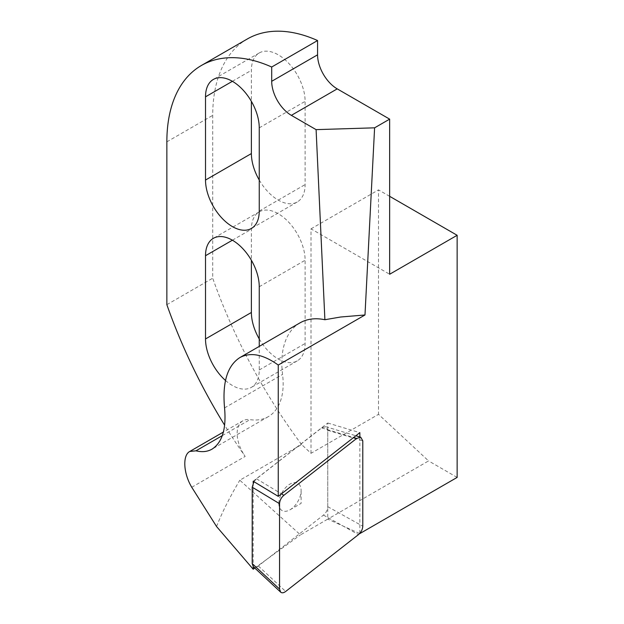 <?xml version="1.0" encoding="UTF-8"?>
<svg xmlns="http://www.w3.org/2000/svg" width="624" height="624" viewBox="0 0 624 624"><rect width="100%" height="100%" fill="white"/><g stroke="black" fill="none" stroke-linecap="round" stroke-linejoin="round"><path stroke-width="0.47" stroke-dasharray="3.12 2.34" d="M359.837 533.317L359.837 436.948M253.188 481.244L327.764 423.01L327.764 519.121L300.464 534.885L239.819 480.223L301.603 444.553L311.017 453.313L378.511 414.344L428.571 460.918L327.764 519.121L359.666 533.512M301.603 444.553A370.679 214.016 60 0 1 212.722 278.195L212.722 115.354A166.803 96.307 60 0 1 247.276 39M311.017 453.313L311.017 228.852L389.649 274.256M259.249 180.04A37.994 21.934 -120 0 0 297.25 201.981A37.994 21.934 -120 0 0 305.12 184.587L305.12 101.361A37.994 21.934 -120 0 0 288.538 63.125A37.994 21.934 -120 0 0 259.256 52.946A37.994 21.934 -120 0 0 251.386 70.333L251.386 101.369M259.249 338.933A37.994 21.934 -120 0 0 297.25 360.883A37.994 21.934 -120 0 0 305.12 343.489L305.12 260.255A37.994 21.934 -120 0 0 288.538 222.019A37.994 21.934 -120 0 0 259.256 211.84A37.994 21.934 -120 0 0 251.386 229.234L251.386 260.27M225.49 380.461A37.994 21.934 -120 0 0 251.378 387.364A37.994 21.934 -120 0 0 259.249 369.97L259.249 346.39M299.972 322.881A87.617 50.583 -120 0 0 282.563 374.416A71.822 41.465 60 0 1 268.297 416.66A71.822 41.465 60 0 1 249.998 419.632A27.799 16.052 -120 0 0 242.915 420.779A27.799 16.052 -120 0 0 245.17 456.425A370.679 214.016 60 0 1 224.64 425.217M253.188 483.085L253.188 566.561M457.142 477.415L428.571 460.918M389.649 196.318L378.511 189.891L378.511 414.344M311.017 228.852L378.511 189.891M166.858 304.676L212.722 278.195M216.559 526.523C222.035 512.507 229.788 497.078 239.819 480.223M254.795 568.058L300.464 534.885M327.764 423.01L359.837 432.65M278.842 503.373A15.756 9.095 120 0 0 289.981 509.808A15.756 9.095 120 0 0 301.119 490.511A15.756 9.095 120 0 0 289.981 484.076A15.756 9.095 120 0 0 278.842 503.373M253.945 481.697L256.503 478.787L321.656 427.908L325.72 426.691L327.764 430.303L327.764 506.696C327.561 509.98 326.134 512.78 323.466 515.096L258.313 565.976C256.261 567.489 254.584 567.707 253.274 566.639M259.249 286.736L305.12 260.255M259.249 369.97L305.12 343.489M232.385 240.209L251.386 229.234M224.554 407.909L282.563 374.416M191.747 487.266L245.17 456.425M222.316 435.607L249.998 419.632M166.858 141.843L212.722 115.354M259.249 127.842L305.12 101.361M259.249 211.076L305.12 184.587M232.385 81.307L251.386 70.333M256.503 478.787L281.471 493.857M258.313 565.976L285.667 591.466M323.466 515.096L358.488 534.604M327.764 506.696L362.786 526.204M327.764 430.303L362.786 440.825M321.656 427.908L353.613 437.51M259.256 211.84L213.385 238.321M297.25 360.883L251.378 387.364M268.297 416.66L212.035 449.14M242.915 420.779L223.4 432.05M297.25 201.981L251.378 228.47M259.256 52.946L213.385 79.427M289.981 509.808L301.119 503.373L301.119 490.511M325.72 426.691L355.867 435.755"/><path stroke-width="0.94" d="M374.603 127.826L316.095 129.636L324.893 319.722L340.665 317.008L364.985 314.98L374.603 127.826L389.649 119.137L337.225 88.873L291.361 115.354A27.799 16.052 60 0 1 271.697 81.307L271.697 67.018A166.803 96.307 -120 0 0 201.404 65.481A166.803 96.307 -120 0 0 166.858 141.843L166.858 304.676A370.679 214.016 60 0 0 224.64 425.217M364.985 314.98L278.249 365.048C263.344 354.354 250.536 351.874 239.827 357.607C227.323 365.711 222.23 382.473 224.554 407.909C226.457 428.75 222.284 442.494 212.035 449.14C207.425 451.76 202.075 452.314 195.983 450.817L189.774 451.464C182.38 455.231 183.386 473.421 191.747 487.266L216.559 526.523L253.188 569.221L254.795 568.058M359.837 436.948L359.837 432.65L278.249 496.361L278.249 365.048M359.837 533.59L457.142 477.415L457.142 235.287L389.649 274.256L389.649 119.137M201.404 65.481L247.276 39A166.803 96.307 60 0 1 317.569 40.537L317.569 54.826A27.799 16.052 -120 0 0 337.225 88.873M251.386 101.369L251.386 153.566A37.994 21.934 -120 0 0 259.249 180.04M251.386 260.27L251.386 312.468A37.994 21.934 -120 0 0 259.249 338.933M259.249 346.39L259.249 286.736A37.994 21.934 -120 0 0 242.666 248.5A37.994 21.934 -120 0 0 213.385 238.321A37.994 21.934 -120 0 0 205.514 255.715L205.514 338.949A37.994 21.934 -120 0 0 225.49 380.461M316.095 129.636L291.361 115.354M324.893 319.722A87.617 50.583 -120 0 0 299.972 322.881L239.827 357.607M205.514 96.821A37.994 21.934 60 0 1 213.385 79.427A37.994 21.934 60 0 1 242.666 89.606A37.994 21.934 60 0 1 259.249 127.842L259.249 211.076A37.994 21.934 60 0 1 251.378 228.47A37.994 21.934 60 0 1 222.105 218.291A37.994 21.934 60 0 1 205.514 180.047L205.514 96.821L232.385 81.307M278.249 496.361L253.188 481.244L253.188 483.085M253.188 566.561L253.188 569.221M457.142 235.287L389.649 196.318M271.697 67.018L317.569 40.537M279.56 589.072L279.56 503.701C279.763 500.417 281.198 497.617 283.865 495.3L356.678 438.438L360.742 437.213L362.786 440.825L362.786 526.204C362.583 529.487 361.156 532.288 358.488 534.604L285.667 591.466C283.624 592.972 281.939 593.198 280.636 592.129L279.56 589.072L252.205 563.589L252.205 487.188L253.945 481.697M280.636 592.129L253.274 566.639L252.205 563.589M205.514 255.715L232.385 240.209M205.514 338.949L251.386 312.468M195.983 450.817L222.316 435.607M317.569 54.826L271.697 81.307M205.514 180.047L251.386 153.566M281.471 493.857L283.865 495.3M252.205 487.188L279.56 503.701M353.613 437.51L356.678 438.438M223.4 432.05L189.774 451.464M355.867 435.755L360.742 437.213"/></g></svg>
